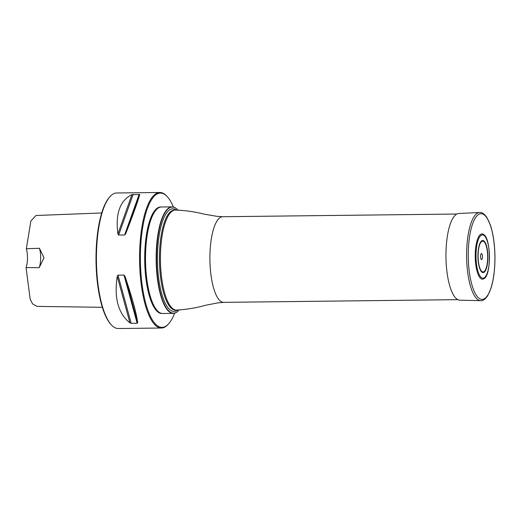 <?xml version="1.0" encoding="UTF-8"?>
<svg xmlns="http://www.w3.org/2000/svg" width="521" height="521" viewBox="0 0 521 521"><rect width="100%" height="100%" fill="white"/><g stroke="black" fill="none" stroke-linecap="round" stroke-linejoin="round"><path stroke-width="0.78" d="M177.557 311.506A53.253 16.542 -90.7 0 1 177.44 311.61A53.253 16.542 -90.7 0 1 173.311 313.362A53.253 16.542 -90.7 0 1 171.865 313.173A53.253 16.542 -90.7 0 1 156.144 257.98A53.253 16.542 -90.7 0 1 172.086 206.87A53.253 16.542 -90.7 0 1 176.254 208.524A53.253 16.542 -90.7 0 1 176.378 208.621M172.086 206.87L161.458 206.993A53.253 16.542 89.3 0 0 156.079 209.976A53.253 16.542 89.3 0 0 145.522 260.428A53.253 16.542 89.3 0 0 157.238 310.62A53.253 16.542 89.3 0 0 161.23 313.297A53.253 16.542 89.3 0 0 162.676 313.479L173.311 313.362M177.908 210.08A53.044 16.477 89.3 0 0 176.502 208.719A53.044 16.477 89.3 0 0 173.786 207.26A53.044 16.477 89.3 0 0 156.489 255.674A53.044 16.477 89.3 0 0 172.125 312.965A53.044 16.477 89.3 0 0 177.681 311.408A53.044 16.477 89.3 0 0 179.055 310.021M157.14 310.516A53.031 16.477 -90.7 0 1 157.049 310.418A53.031 16.477 -90.7 0 1 145.385 260.428A53.031 16.477 -90.7 0 1 155.903 210.184A53.031 16.477 -90.7 0 1 155.994 210.08M161.354 206.993A53.253 16.542 89.3 0 0 161.249 206.993A53.253 16.542 89.3 0 0 145.307 258.103A53.253 16.542 89.3 0 0 161.028 313.297A53.253 16.542 89.3 0 0 162.474 313.486A53.253 16.542 89.3 0 0 162.572 313.486M174.62 313.18A67.124 20.853 -90.7 0 1 168.791 323.606L168.25 324.218A67.769 21.055 -90.7 0 1 161.412 328.022A67.769 21.055 -90.7 0 1 159.576 327.781A67.769 21.055 -90.7 0 1 139.563 257.537A67.769 21.055 -90.7 0 1 159.856 192.483A67.769 21.055 -90.7 0 1 166.779 196.13L167.339 196.73A67.124 20.853 -90.7 0 1 173.402 207.019M168.791 323.606A67.124 20.853 -90.7 0 1 160.194 327.136A67.124 20.853 -90.7 0 1 140.69 246.479A67.124 20.853 -90.7 0 1 167.339 196.73M111.338 324.87L110.784 324.27A67.124 20.853 -90.7 0 1 96.02 260.995A67.124 20.853 -90.7 0 1 109.332 197.394L109.872 196.782A67.769 21.055 89.3 0 0 96.431 260.988A67.769 21.055 89.3 0 0 111.338 324.87A67.769 21.055 89.3 0 0 116.424 328.276A67.769 21.055 89.3 0 0 118.26 328.517L161.412 328.022M159.856 192.483L116.711 192.978A67.769 21.055 89.3 0 0 109.872 196.782M118.645 235.056L124.623 234.984L125.633 233.89C133.591 213.376 138.28 200.253 139.7 194.522L131.95 194.613C119.999 200.468 115.31 213.59 117.889 233.981L118.645 235.056L133.194 194.34M131.168 323.313L137.14 323.248L137.687 322.786C136.502 313.395 132.262 297.869 124.968 276.208L123.991 275.068L118.013 275.14L117.225 276.293C113.982 298.077 118.221 313.603 129.937 322.87L131.168 323.313L118.013 275.14M26.05 267.573L39.14 267.677L44.031 257.849L39.44 248.276L26.343 248.732A12.908 4.012 -90.7 0 1 26.05 267.573L30.179 299.119L32.549 303.886L36.984 306.374L102.331 307.318M101.732 212.965L35.969 215.499L30.863 221.028L26.343 248.732M39.44 248.276A12.908 4.012 -90.7 0 1 39.14 267.677M161.249 206.993L160.637 207A53.253 16.542 89.3 0 0 144.695 258.11A53.253 16.542 89.3 0 0 160.416 313.303A53.253 16.542 89.3 0 0 161.855 313.492L162.474 313.486M475.224 254.671A22.631 7.034 89.3 0 0 484.302 278.416C491.283 274.697 490.932 238.338 483.801 234.671A22.631 7.034 89.3 0 0 475.224 254.671M480.564 256.319A3.041 0.944 89.3 0 0 480.675 257.921A3.041 0.944 89.3 0 0 482.127 258.937A3.041 0.944 89.3 0 0 482.068 254.196A3.041 0.944 89.3 0 0 480.642 255.244A3.041 0.944 89.3 0 0 480.564 256.319M479.652 212.49L458.773 213.499A43.341 13.461 89.3 0 0 445.969 253.206A43.341 13.461 89.3 0 0 459.769 300.161L480.662 300.689C482.765 301.053 485.116 299.386 487.721 295.681L491.016 288.185C493.693 279.523 495.009 269.044 494.95 256.729C494.774 244.206 493.224 233.558 490.307 224.798L486.77 217.25C484.139 213.695 481.762 212.106 479.652 212.49A44.103 13.702 89.3 0 0 466.621 252.9A44.103 13.702 89.3 0 0 480.662 300.689M456.852 214.04L222.714 216.723A42.813 13.299 89.3 0 0 209.898 257.817A42.813 13.299 89.3 0 0 222.539 302.2A42.813 13.299 89.3 0 0 223.698 302.349L457.829 299.66M177.518 310.08A51.299 15.936 -90.7 0 1 172.594 311.219A51.299 15.936 -90.7 0 1 157.472 255.818A51.299 15.936 -90.7 0 1 174.203 208.993A51.299 15.936 -90.7 0 1 176.372 210.054M176.547 310.093A50.023 15.539 89.3 0 1 175.186 309.923A50.023 15.539 89.3 0 1 160.422 258.071A50.023 15.539 89.3 0 1 175.395 210.061L174.405 210.067A50.023 15.539 89.3 0 0 159.433 258.084A50.023 15.539 89.3 0 0 174.196 309.93A50.023 15.539 89.3 0 0 175.551 310.106L176.547 310.093C186.752 309.474 196.482 307.852 205.736 305.221L218.012 302.864L223.698 302.349M129.937 322.87L117.225 276.293M137.687 322.786L124.968 276.208M137.14 323.248L123.991 275.068M117.889 233.981L131.95 194.613M125.633 233.89L139.7 194.522M124.623 234.984L139.166 194.268M475.999 254.749A21.661 6.727 89.3 0 0 485.793 276.156A21.661 6.727 89.3 0 0 486.38 238.774A21.661 6.727 89.3 0 0 475.999 254.749M478.096 255.27A15.422 4.793 89.3 0 0 485.064 270.51A15.422 4.793 89.3 0 0 485.487 243.893A15.422 4.793 89.3 0 0 478.096 255.27M477.92 255.212A16.066 4.995 89.3 0 0 485.181 271.096A16.066 4.995 89.3 0 0 485.618 243.366A16.066 4.995 89.3 0 0 477.92 255.212M468.275 252.991A42.859 13.318 89.3 0 0 487.656 295.348A42.859 13.318 89.3 0 0 488.815 221.379A42.859 13.318 89.3 0 0 468.275 252.991M175.395 210.061C185.613 210.445 195.382 211.845 204.694 214.261L217.023 216.339L222.714 216.723"/></g></svg>
